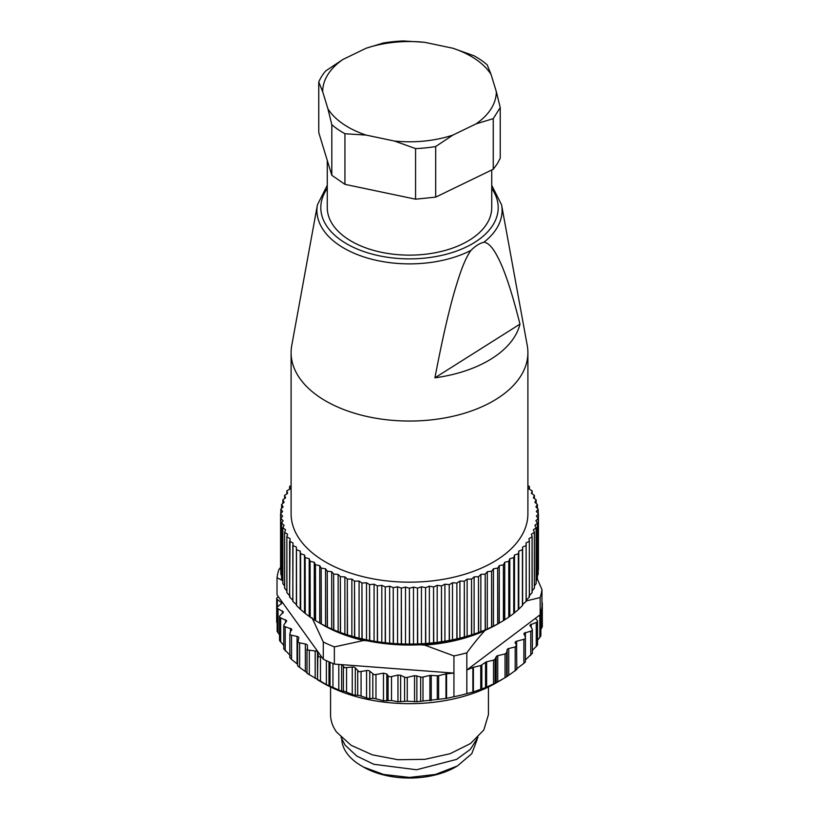 <?xml version="1.0" encoding="UTF-8"?>
<svg xmlns="http://www.w3.org/2000/svg" width="819" height="819" viewBox="0 0 819 819"><rect width="100%" height="100%" fill="white"/><g stroke="black" fill="none" stroke-linecap="round" stroke-linejoin="round"><path stroke-width="1.23" d="M327.272 160.463L327.272 207.668A82.228 47.471 0 0 0 371.601 249.795A82.228 47.471 0 0 0 486.762 223.904A82.228 47.471 0 0 0 491.728 207.668L491.728 169.983M483.927 242.219C479.576 243.304 475.255 246.028 470.976 250.399C466.492 256.46 461.936 267.086 457.299 282.279C450.491 303.48 443.028 335.319 434.93 377.815L519.973 324.129C511.926 292.117 504.494 269.738 497.676 256.982C492.895 247.635 488.308 242.711 483.927 242.219A92.588 53.46 0 0 0 501.576 204.822L491.728 185.319M519.973 324.129A111.579 64.425 180 0 1 434.93 377.815M501.576 204.822L527.252 345.526A118.397 68.356 180 0 1 527.897 352.682A118.397 68.356 180 0 1 457.237 415.243A118.397 68.356 180 0 1 329.586 403.122A118.397 68.356 180 0 1 291.103 352.682A118.397 68.356 180 0 1 291.748 345.526L317.424 204.822A92.588 53.46 0 0 0 347.01 249.867A92.588 53.46 0 0 0 470.976 250.399M497.276 163.81L500.235 158.159L500.235 107.555L493.253 118.632L493.253 169.246L497.276 163.81M366.073 48.26L383.323 42.997A93.407 53.931 180 0 1 403.429 40.95L424.6 42.301A86.824 50.133 0 0 0 366.073 48.26L342.997 59.429A86.824 50.133 0 0 0 327.907 74.519A86.824 50.133 0 0 0 322.676 91.677L318.765 81.972L318.765 132.576L331.818 175.307L344.942 184.347L415.571 199.181L435.677 197.133L493.253 169.246M291.103 352.682L291.103 513.81A118.397 68.356 0 0 0 329.586 564.25A118.397 68.356 0 0 0 354.924 574.467A118.397 68.356 0 0 0 527.897 513.81L527.897 352.682M318.765 81.972A93.407 53.931 180 0 1 321.724 76.321A93.407 53.931 180 0 1 325.747 70.895L342.997 59.429M452.897 48.239L474.058 55.794A93.407 53.931 180 0 1 487.182 64.824L491.093 74.529A86.824 50.133 0 0 0 452.897 48.239L424.6 42.301M493.253 118.632L476.003 123.894A86.824 50.133 0 0 0 491.093 108.804A86.824 50.133 0 0 0 496.324 91.646L491.093 74.529M496.324 91.646L500.235 107.555M452.927 135.074L435.677 146.529A93.407 53.931 180 0 1 415.571 148.577L394.4 141.032A86.824 50.133 0 0 0 452.927 135.074L476.003 123.894M435.677 146.529L435.677 197.133M415.571 148.577L415.571 199.181M322.676 91.677L327.907 108.794A86.824 50.133 0 0 0 366.103 135.084L394.4 141.032M366.103 135.084L344.942 133.732L344.942 184.347M344.942 133.732A93.407 53.931 180 0 1 331.818 124.703L331.818 175.307M331.818 124.703L327.907 108.794M291.103 485.636L289.588 486.455L290.049 488.974L286.855 490.857L287.592 493.355L284.602 495.352L285.606 497.819L282.883 499.805L284.111 502.344L281.603 504.422L283.108 506.91L280.825 509.193L282.606 511.506L280.579 513.748M280.579 569.604A128.921 74.437 0 0 0 280.579 569.666A128.921 74.437 0 0 0 280.579 569.717L280.579 513.861L282.606 516.103L280.825 518.417L280.825 574.273A128.921 74.437 0 0 0 280.835 574.395L280.825 518.417M280.835 518.54L283.108 520.7L281.582 523.075L281.582 578.931A128.921 74.437 0 0 0 281.603 579.053L281.582 523.075M281.603 523.198L284.111 525.276L282.842 527.692L282.842 583.548A128.921 74.437 0 0 0 282.883 583.671L282.842 527.692M282.883 527.815L285.606 529.791L284.602 532.258L284.602 588.114A128.921 74.437 0 0 0 284.654 588.226L284.602 532.258M284.654 532.37L287.592 534.254L286.855 536.752L286.855 592.608A128.921 74.437 0 0 0 286.916 592.721L286.855 536.752M286.916 536.865L290.049 538.636L289.588 597.01A128.921 74.437 0 0 0 289.67 597.123L289.588 541.154M289.67 541.267L292.987 542.915L292.803 601.3A128.921 74.437 0 0 0 292.885 601.412L292.803 545.444M292.885 545.556L296.386 547.082L296.468 605.466A128.921 74.437 0 0 0 296.57 605.569L296.468 549.61M296.57 549.713L300.225 551.115L300.593 553.644L300.593 609.5A128.921 74.437 0 0 0 300.696 609.592L300.593 553.644M300.696 553.736L304.504 555.006L305.139 557.514L305.139 613.37A128.921 74.437 0 0 0 305.262 613.462L305.139 557.514M305.262 557.606L309.193 558.732L310.094 561.21L310.094 617.065A128.921 74.437 0 0 0 310.227 617.157L310.094 561.21M310.227 561.302L314.271 562.274L315.448 564.721L315.448 620.577A128.921 74.437 0 0 0 315.591 620.659L315.448 564.721M315.591 564.803L319.727 565.632L321.171 568.028L321.171 623.883A128.921 74.437 0 0 0 321.324 623.965L321.171 568.028M321.324 568.11L325.542 568.785L327.242 571.119L327.242 626.975A128.921 74.437 0 0 0 327.395 627.057L327.242 571.119M327.395 571.201L331.695 571.723L333.64 573.986L333.64 629.842A128.921 74.437 0 0 0 333.804 629.913L333.64 573.986M333.804 574.058L338.145 574.426L340.335 576.617L340.335 632.473A128.921 74.437 0 0 0 340.509 632.544L340.335 576.617M340.509 576.689L344.881 576.893L347.297 579.002L347.297 634.858A128.921 74.437 0 0 0 347.481 634.92L347.297 579.002M347.481 579.064L351.863 579.115L354.514 581.132L354.514 636.987A128.921 74.437 0 0 0 354.699 637.039L354.514 581.132M354.699 581.183L359.08 581.07L361.947 582.995L361.947 638.851A128.921 74.437 0 0 0 362.131 638.892L361.947 582.995M362.131 583.036L366.492 582.77L369.564 584.582L369.564 640.438A128.921 74.437 0 0 0 369.758 640.468L369.564 584.582M369.758 584.612L374.078 584.193L377.334 585.882L377.334 641.748A128.921 74.437 0 0 0 377.539 641.768L377.334 585.882M377.539 585.913L381.808 585.339L385.237 586.906L385.237 642.772A128.921 74.437 0 0 0 385.442 642.792L385.237 586.906M385.442 586.936L389.639 586.199L393.243 587.643L393.243 643.499A128.921 74.437 0 0 0 393.448 643.519L393.243 587.643M393.448 587.663L397.553 586.773L401.3 588.093L401.3 643.949A128.921 74.437 0 0 0 401.505 643.949L401.3 588.093M401.505 588.093L405.507 587.069L409.398 588.237L409.398 644.092A128.921 74.437 0 0 0 409.602 644.092L409.398 588.237M409.602 588.237L413.493 587.069L417.495 588.093L417.495 643.949A128.921 74.437 0 0 0 417.7 643.949L417.495 588.093M417.7 588.093L421.447 586.773L425.552 587.663L425.552 643.519A128.921 74.437 0 0 0 425.757 643.499L425.552 587.663M425.757 587.643L429.361 586.199L433.558 586.936L433.558 642.792A128.921 74.437 0 0 0 433.763 642.772L433.558 586.936M433.763 586.906L437.192 585.339L441.461 585.913L441.461 641.768A128.921 74.437 0 0 0 441.666 641.748L441.461 585.913M441.666 585.882L444.922 584.193L449.242 584.612L449.242 640.468A128.921 74.437 0 0 0 449.436 640.438L449.242 584.612M449.436 584.582L452.508 582.77L456.869 583.036L456.869 638.892A128.921 74.437 0 0 0 457.053 638.851L456.869 583.036M457.053 582.995L459.92 581.07L464.301 581.183L464.301 637.039A128.921 74.437 0 0 0 464.486 636.987L464.301 581.183M464.486 581.132L467.137 579.115L471.519 579.064L471.519 634.92A128.921 74.437 0 0 0 471.703 634.858L471.519 579.064M471.703 579.002L474.119 576.893L478.491 576.689L478.491 632.544A128.921 74.437 0 0 0 478.665 632.473L478.491 576.689M478.665 576.617L480.855 574.426L485.196 574.058L485.196 629.913A128.921 74.437 0 0 0 485.36 629.842L485.196 574.058M485.36 573.986L487.305 571.723L491.605 571.201L491.605 627.057A128.921 74.437 0 0 0 491.758 626.975L491.605 571.201M491.758 571.119L493.458 568.785L497.676 568.11L497.676 623.965A128.921 74.437 0 0 0 497.829 623.883L497.676 568.11M497.829 568.028L499.273 565.632L503.409 564.803L503.409 620.659A128.921 74.437 0 0 0 503.552 620.577L503.409 564.803M503.552 564.721L504.729 562.274L508.773 561.302L508.773 617.157A128.921 74.437 0 0 0 508.906 617.065L508.773 561.302M508.906 561.21L509.807 558.732L513.738 557.606L513.738 613.462A128.921 74.437 0 0 0 513.861 613.37L513.738 557.606M513.861 557.514L514.496 555.006L518.304 553.736L518.304 609.592A128.921 74.437 0 0 0 518.407 609.5L518.304 553.736M518.407 553.644L518.775 551.115L522.43 549.713L522.43 605.569A128.921 74.437 0 0 0 522.532 605.466L522.43 549.713M522.532 549.61L522.614 547.082L526.115 545.556L526.115 601.412A128.921 74.437 0 0 0 526.197 601.3L526.115 545.556M526.197 545.444L526.013 542.915L529.33 541.267L529.33 597.123A128.921 74.437 0 0 0 529.412 597.01L529.33 541.267M529.412 541.154L528.951 538.636L532.084 536.865L532.084 592.721A128.921 74.437 0 0 0 532.145 592.608L532.084 536.865M532.145 536.752L531.408 534.254L534.346 532.37L534.346 588.226A128.921 74.437 0 0 0 534.397 588.114L534.346 532.37M534.397 532.258L533.394 529.791L536.117 527.815L536.117 583.671A128.921 74.437 0 0 0 536.158 583.548L536.117 527.815M536.158 527.692L534.889 525.276L537.397 523.198L537.397 579.053A128.921 74.437 0 0 0 537.418 578.931L537.397 523.198M537.418 523.075L535.892 520.7L538.165 518.54L538.165 574.395A128.921 74.437 0 0 0 538.175 574.273L538.165 518.54M538.175 518.417L536.394 516.103L538.421 513.861L538.421 569.717A128.921 74.437 0 0 0 538.421 569.666A128.921 74.437 0 0 0 538.421 569.604M538.421 513.748L536.394 511.506L538.175 509.193L538.175 513.472M527.897 485.636L529.412 486.455L528.951 488.974L532.145 490.857L531.408 493.355L534.397 495.352L533.394 497.819L536.117 499.805L534.889 502.344L537.397 504.422L535.892 506.91L538.175 509.193M289.588 489.24L289.588 486.455M286.855 493.826L286.855 490.857M284.602 498.546L284.602 495.352M282.842 503.398L282.842 499.918M281.582 508.364L281.582 504.535M280.825 513.472L280.825 509.193M280.835 574.395L281.582 575.634M281.603 579.053L282.842 580.876M282.883 583.671L284.602 585.943M284.654 588.226L286.855 590.857M286.916 592.721L290.049 596.099M289.67 597.123L292.987 600.378M292.885 601.412L296.386 604.545L296.468 605.466M296.386 547.082L296.386 604.545M296.57 605.569L300.593 609.5M300.225 551.115L300.225 608.578M300.696 609.592L305.139 613.37M304.504 555.006L304.504 612.469M305.262 613.462L310.094 617.065M309.193 558.732L309.193 616.195M310.227 617.157L315.448 620.577M314.271 562.274L314.271 619.748M315.591 620.659L321.171 623.883M319.727 565.632L319.727 623.105L321.13 623.904A124.979 72.154 0 0 0 498.791 623.372M321.324 623.965L327.242 626.975M325.542 568.785L325.542 626.248M327.395 627.057L333.64 629.842M331.695 571.723L331.695 629.187M333.804 629.913L340.335 632.473M338.145 574.426L338.145 631.889M340.509 632.544L347.297 634.858M344.881 576.893L344.881 634.356M347.481 634.92L354.514 636.987M351.863 579.115L351.863 636.578M354.699 637.039L361.947 638.851M359.08 581.07L359.08 638.544M362.131 638.892L369.564 640.438M366.492 582.77L366.492 640.233M369.758 640.468L377.334 641.748M374.078 584.193L374.078 641.656M377.539 641.768L385.237 642.772M381.808 585.339L381.808 642.802M385.442 642.792L393.243 643.499M389.639 586.199L389.639 643.662M393.448 643.519L401.3 643.949M397.553 586.773L397.553 644.246M401.505 643.949L409.398 644.092M405.507 587.069L405.507 644.533M409.602 644.092L417.495 643.949M413.493 587.069L413.493 644.533M417.7 643.949L425.552 643.519M421.447 586.773L421.447 644.246M425.757 643.499L433.558 642.792M429.361 586.199L429.361 643.662M433.763 642.772L441.461 641.768M437.192 585.339L437.192 642.802M441.666 641.748L449.242 640.468M444.922 584.193L444.922 641.656M449.436 640.438L456.869 638.892M452.508 582.77L452.508 640.233M457.053 638.851L464.301 637.039M459.92 581.07L459.92 638.544M464.486 636.987L471.519 634.92M467.137 579.115L467.137 636.578M471.703 634.858L478.491 632.544M474.119 576.893L474.119 634.356M478.665 632.473L485.196 629.913M480.855 574.426L480.855 631.889M485.36 629.842L491.605 627.057M487.305 571.723L487.305 629.187M491.758 626.975L497.676 623.965M493.458 568.785L493.458 626.248M497.829 623.883L503.409 620.659M499.273 565.632L499.273 623.105M503.552 620.577L508.773 617.157M504.729 562.274L504.729 619.748M508.906 617.065L513.738 613.462M509.807 558.732L509.807 616.195M513.861 613.37L518.304 609.592M514.496 555.006L514.496 612.469M518.407 609.5L522.43 605.569M518.775 551.115L518.775 608.578M522.532 605.466L522.614 604.545L526.115 601.412M522.614 547.082L522.614 604.545M526.013 600.378L529.33 597.123M528.951 596.099L532.084 592.721M532.145 590.857L534.346 588.226M534.397 585.943L536.117 583.671M536.158 580.876L537.397 579.053M537.418 575.634L538.165 574.395M537.418 504.535L537.418 508.364M536.158 499.918L536.158 503.398M534.397 495.352L534.397 498.546M532.145 490.857L532.145 493.826M529.412 486.455L529.412 489.24M341.021 737.295L345.106 745.147L356.777 756.06L373.792 764.291L416.605 769.758L456.603 759.397L470.372 749.344L477.979 737.295M457.411 765.96L455.548 767.034A65.121 37.592 0 0 1 363.452 767.034L363.452 767.034A65.121 37.592 0 0 0 363.452 767.034L383.568 774.446L409.5 777.426L435.432 774.446L457.411 765.96L471.764 753.715L477.231 739.27M363.452 767.034L361.588 765.96A67.752 39.117 180 0 1 341.769 739.27M322.062 624.447A122.348 70.639 0 0 0 363.585 640.509L367.188 640.775M420.157 644.778L424.713 645.116A122.348 70.639 0 0 0 484.756 630.722L485.503 630.169M280.579 567.352L278.839 569.696A132.873 76.71 180 0 0 277.027 577.692L282.678 580.64M277.027 577.692L277.027 594.881L323.28 659.182L323.28 641.994L311.978 617.69M323.28 659.182A132.873 76.71 180 0 0 331.071 662.735A132.873 76.71 0 0 0 334.357 664.076L334.357 646.897A132.873 76.71 180 0 1 323.28 641.994M334.357 646.897L363.585 640.509M334.357 664.076L342.209 664.67L344.482 667.71L352.262 667.065A2.631 1.515 180 0 1 354.054 667.168A2.631 1.515 180 0 1 355.313 667.915L358.978 671.764L366.564 670.577A2.631 1.515 180 0 1 368.366 670.556A2.631 1.515 180 0 1 369.768 671.211L374.222 674.774L383.476 673.167L383.476 700.777L391.523 700.542L397.962 701.76L407.258 701.197L416.861 701.729L445.976 698.464L445.976 673.873L438.626 675.634A2.631 1.515 180 0 1 437.285 675.736L429.903 675.399L422.983 677.067A2.631 1.515 180 0 1 420.669 676.975L414.547 675.634L407.258 677.385A2.631 1.515 180 0 1 404.576 677.159L400.645 675.296L397.962 675.061L391.523 676.607A2.631 1.515 180 0 1 388.083 675.788L386.814 674.017L383.476 673.167M424.713 645.116L453.941 655.917L453.941 673.105L342.209 664.67M526.197 600.951L540.161 597.553L540.161 614.741L466.83 670.014L466.83 652.835A132.873 76.71 180 0 1 453.941 655.917M466.83 652.835C473.29 644.051 479.269 636.68 484.756 630.722M540.161 614.741L540.837 612.438A132.873 76.71 0 0 0 541.973 606.746L541.973 589.557A132.873 76.71 180 0 1 540.161 597.553M541.973 589.557L537.377 579.084M541.973 602.395A2.631 1.515 180 0 1 542.311 603.091A2.631 1.515 180 0 1 542.311 603.132A2.631 1.515 180 0 1 541.973 603.879M297.614 664.27L291.544 659.438L291.544 635.227L297.062 636.414A2.631 1.515 180 0 1 298.433 637.09A2.631 1.515 180 0 1 298.781 637.837A2.631 1.515 180 0 1 298.73 638.124L297.952 642.485L305.354 644.01A2.631 1.515 180 0 1 306.859 644.584A2.631 1.515 180 0 1 307.371 645.485A2.631 1.515 180 0 1 307.36 645.587L307.504 649.969L315.172 650.972A2.631 1.515 180 0 1 316.779 651.433A2.631 1.515 180 0 1 317.496 652.385L318.55 656.736L321.857 657.207M291.544 635.227A2.631 1.515 180 0 1 290.039 634.387A2.631 1.515 180 0 1 289.834 633.804A2.631 1.515 180 0 1 289.957 633.353L291.646 629.064L285.207 626.74A2.631 1.515 180 0 1 283.978 625.972A2.631 1.515 180 0 1 283.783 625.388A2.631 1.515 180 0 1 284.019 624.764L286.589 620.628L280.682 617.864A2.631 1.515 180 0 1 279.627 617.014A2.631 1.515 180 0 1 279.535 616.615A2.631 1.515 180 0 1 279.924 615.816L283.343 611.895L278.05 608.742A2.631 1.515 180 0 1 277.191 607.831A2.631 1.515 180 0 1 277.16 607.596A2.631 1.515 180 0 1 277.723 606.654L281.951 602.999L277.354 599.498A2.631 1.515 180 0 1 276.689 598.535A2.631 1.515 180 0 1 276.689 598.494A2.631 1.515 180 0 1 277.467 597.409L278.45 596.856M282.985 612.919L283.343 611.895M286.455 621.662L286.589 620.628M291.728 630.108L291.646 629.064M297.655 641.461L297.952 642.485M306.992 648.976L306.992 673.198M445.976 673.873A2.631 1.515 180 0 1 446.57 673.781L446.57 698.361L445.976 698.464M446.57 698.361L453.941 696.734L453.941 673.105L446.57 673.781M453.941 696.734A132.873 76.71 0 0 0 466.83 693.652L466.83 670.014L472.86 667.475A2.631 1.515 180 0 1 473.402 667.301L480.753 665.54L485.544 662.284A2.631 1.515 180 0 1 486.619 661.803L493.54 660.145L495.075 659.141L496.212 656.695A2.631 1.515 180 0 1 497.747 655.691L505.036 653.941L506.644 652.682L507.135 649.764A2.631 1.515 180 0 1 508.742 648.505L515.182 646.959L516.605 644.973L515.325 643.202A2.631 1.515 180 0 1 515.131 642.618A2.631 1.515 180 0 1 516.646 641.236L523.894 639.291A2.631 1.515 180 0 0 525.143 638.585A2.631 1.515 180 0 0 525.409 637.919A2.631 1.515 180 0 0 525.337 637.551L524.109 633.22L523.914 634.254M516.799 669.604L516.605 644.973M535.35 618.365L537.223 620.413A2.631 1.515 180 0 1 537.53 621.119A2.631 1.515 180 0 1 537.469 621.437A2.631 1.515 180 0 1 536.25 622.43L530.057 624.969L532.186 629.187A2.631 1.515 180 0 1 532.35 629.729A2.631 1.515 180 0 1 532.207 630.231A2.631 1.515 180 0 1 530.784 631.121L524.109 633.22M530.057 624.969L530.077 626.013M542.311 603.132L542.311 626.77L540.868 629.32M290.428 655.722L284.019 648.976M283.783 645.352L279.627 640.653L279.924 640.028M279.535 634.786L277.191 631.459L277.723 630.865L277.191 631.459M277.354 623.709L276.689 622.174L277.467 621.621L276.689 622.174M383.476 700.777L374.222 698.402L368.366 698.484L358.978 695.392L354.054 695.096L344.482 691.349L340.561 690.734L326.371 684.602L307.504 673.607M291.544 659.438L289.957 657.565M297.952 666.123L299.631 667.424L299.631 643.212M307.36 672.993L299.631 667.424M317.844 655.784L317.496 679.801L317.496 652.385M540.857 635.984L540.397 635.554L540.857 635.984L537.53 640.263M537.469 645.075L532.35 650.45M532.186 653.398L525.399 659.909M525.143 662.223L523.894 663.318L523.894 639.291M516.646 668.847L523.894 663.318M473.402 667.301L473.402 691.891L485.544 687.571L496.212 682.708L506.644 676.76L516.605 669.635M473.402 691.891L472.86 692.055L472.86 667.475M466.83 693.652L472.86 692.055M317.608 679.883L322.983 682.985A122.348 70.639 0 0 0 496.017 682.985L502.559 679.207M330.569 687.008L330.569 714.629A78.931 45.567 0 0 0 336.599 732.104L351.054 745.259L372.338 754.831L397.962 759.715L424.938 759.326L450.102 753.705L470.526 743.529L483.824 729.975L488.431 714.629L488.431 687.008M327.272 188.483A88.687 51.198 0 0 0 349.641 245.454A88.687 51.198 0 0 0 460.083 249.723A88.687 51.198 0 0 0 491.728 188.483M541.533 628.429L541.533 609.438M326.371 660.657L326.371 684.602M320.485 681.428L320.485 657.217M277.354 607.022L277.354 599.498M281.275 602.037L281.275 604.064M278.05 632.954L278.05 608.742M282.483 610.984L282.483 613.4M280.682 642.076L280.682 617.864M285.544 619.778L285.544 622.819M285.207 650.951L285.207 626.74M290.428 628.306L290.428 632.483M297.062 636.414L297.062 663.83M305.354 644.01L305.354 671.426M306.992 649.16L306.992 673.187M309.316 674.795L309.316 650.583M315.172 650.972L315.172 678.378M328.982 685.851L328.982 661.834M330.037 662.295L330.037 685.994M332.954 687.223L332.954 663.523M338.8 664.414L338.8 689.997M341.646 691.052L341.646 664.629M343.396 666.881L343.396 691.093M438.626 675.634L438.626 699.303M346.56 692.116L346.56 667.905M352.262 667.065L352.262 694.481M355.313 695.331L355.313 667.915M357.729 671.017L357.729 695.229M361.077 696.017L361.077 671.805M366.564 670.577L366.564 697.993M369.768 698.627L369.768 671.211M372.819 674.119L372.819 698.331M375.972 698.781L375.972 674.754M386.814 700.972L386.814 674.017M388.083 675.788L388.083 700.45M391.523 700.542L391.523 676.607M397.962 675.061L397.962 701.76M400.645 701.832L400.645 675.296M404.576 677.159L404.576 701.238M407.258 701.197L407.258 677.385M414.547 675.634L414.547 701.863M416.861 701.729L416.861 675.726M420.669 676.975L420.669 701.003M422.983 700.788L422.983 677.067M429.903 675.399L429.903 700.726M431.244 700.593L431.244 675.296M437.285 675.736L437.285 699.498M480.753 665.54L480.753 689.199M481.828 688.82L481.828 665.059M485.544 662.284L485.544 687.571M486.619 687.131L486.619 661.803M493.54 660.145L493.54 683.875M495.075 683.159L495.075 659.141M496.212 656.695L496.212 682.708M497.747 681.91L497.747 655.691M505.036 653.941L505.036 677.753M506.644 676.76L506.644 652.682M507.135 649.764L507.135 676.299M508.742 675.194L508.742 648.505M515.182 646.959L515.182 670.894M516.646 645.034L516.646 641.236M525.399 637.796L525.399 632.493M530.784 655.333L530.784 631.121M531.193 627.692L531.193 624.17M536.25 646.641L536.25 622.43M539.844 637.622L539.844 614.977M327.272 185.319L317.424 204.822M280.579 569.666L280.579 513.81M538.421 569.666L538.421 513.81M278.132 597.031L278.132 596.416M276.689 622.123L276.689 598.494M277.16 631.244L277.16 607.596M279.535 640.294L279.535 616.615M283.783 649.139L283.783 625.388M289.834 657.657L289.834 633.804M297.614 665.714L297.614 641.738M525.409 661.824L525.409 637.919M532.35 653.521L532.35 629.729M537.53 644.829L537.53 621.119M540.868 635.872L540.868 612.325"/></g></svg>
